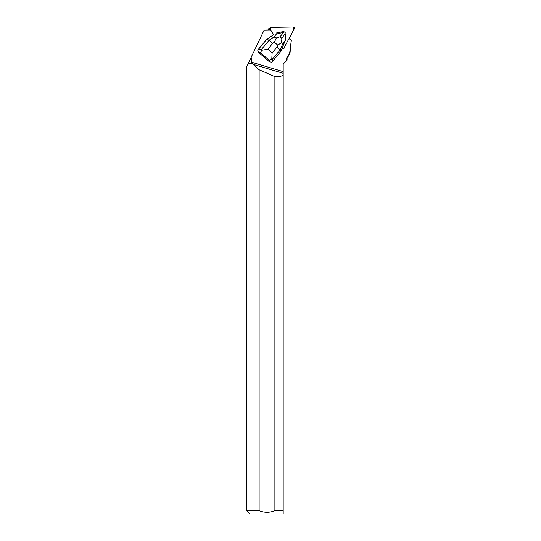 <?xml version="1.0" encoding="UTF-8"?>
<svg xmlns="http://www.w3.org/2000/svg" width="541" height="541" viewBox="0 0 541 541"><rect width="100%" height="100%" fill="white"/><g stroke="black" fill="none" stroke-linecap="round" stroke-linejoin="round"><path stroke-width="0.81" d="M268.606 29.992A1.285 1.251 -117.4 0 1 269.168 28.382L270.743 27.564A1.285 1.251 62.6 0 0 270.27 29.363L270.635 29.958L270.27 29.363L269.066 29.985M289.022 38.783L294.182 28.944A1.285 1.251 62.6 0 0 293.019 27.05L271.284 27.429A1.285 1.251 62.6 0 0 270.743 27.564M257.705 50.137L258.612 52.423L260.349 52.619L261.729 50.32L267.836 49.204L272.705 43.368L269.1 40.277L261.479 49.414L258.666 49.103L257.705 50.137L266.659 39.405L273.631 34.739L270.703 29.958L264.15 30.073L251.173 57.265L251.234 58.09L250.781 58.09L251.173 57.265M283.186 75.199C280.995 76.477 278.23 76.95 274.889 76.606L274.889 510.718L283.186 510.718L283.186 71.622L251.734 62.276L251.234 58.09M283.186 71.622L283.186 64.075L286.27 60.984L286.358 58.36L289.584 53.512L291.349 40L289.05 38.796M284.106 48.244A1.285 1.251 -117.4 0 1 282.104 48.501M258.612 52.423L269.337 61.721L271.697 62.262L272.657 61.228L272.542 59.01L280.164 49.873L277.006 47.094L272.13 52.937L271.785 59.037L272.542 59.01M282.916 31.845A3.077 2.996 62.6 0 0 281.246 32.054M285.506 35.118A3.077 2.996 62.6 0 0 285.479 34.509M286.27 60.984L287.075 60.179L287.075 58.36L289.956 53.512L291.349 40M289.956 53.512L289.584 53.512M283.186 73.299L253.384 64.44L251.91 63.331L248.278 63.331L246.818 66.387L246.818 510.718L259.125 510.718L259.125 69.769L253.107 64.379M251.91 63.331L248.278 63.331M251.437 58.36L250.652 58.36L248.339 63.209M251.734 62.276L251.971 63.209M287.075 58.36L286.358 58.36M246.818 510.718L250.05 513.95L283.186 513.95L283.186 510.718L283.186 513.95M274.889 510.718C269.641 512.821 264.387 512.821 259.125 510.718M259.125 69.769L274.889 76.606M258.666 49.103L266.659 39.405M280.813 51.449L280.164 49.873L282.558 44.396L285.452 40.02L280.813 51.449L272.657 61.228M261.479 49.414L261.729 50.32M271.785 59.037L269.269 60.349L269.337 61.721M273.624 34.732L266.828 39.317L269.1 40.277L274.017 36.991L276.302 37.958L274.382 42.245L277.817 45.228L281.57 42.523L281.875 38.418L280.022 36.808L276.302 37.958M280.022 36.808L283.748 32.257L284.552 32L283.883 31.723L276.864 32.602L277.317 32.96L274.017 36.991M283.748 32.257C280.387 33.299 278.243 33.535 277.317 32.96M285.452 40.02C285.033 39.425 284.931 37.241 285.148 33.468L285.702 40.264M285.202 32.555L284.552 32M282.558 44.396L281.57 42.523M283.565 48.771L294.182 28.944L293.019 27.05L271.284 27.429L270.27 29.363M260.349 52.619L269.269 60.349M272.705 43.368L274.382 42.245M272.13 52.937L267.836 49.204M277.817 45.228L277.006 47.094M285.148 33.468L281.875 38.418"/></g></svg>
